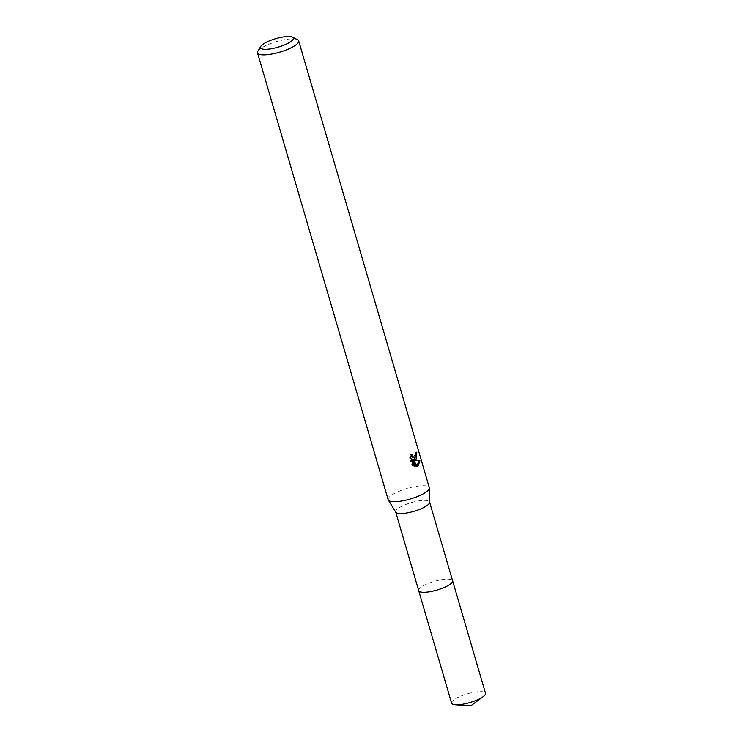 <?xml version="1.0" encoding="UTF-8"?>
<svg xmlns="http://www.w3.org/2000/svg" width="743" height="743" viewBox="0 0 743 743"><rect width="100%" height="100%" fill="white"/><g stroke="black" fill="none" stroke-linecap="round" stroke-linejoin="round"><path stroke-width="0.56" stroke-dasharray="3.71 2.79" d="M418.708 590.666A17.656 4.542 163.7 0 1 418.708 589.942A17.656 4.542 163.7 0 1 421.578 586.896A17.656 4.542 163.7 0 1 438.741 580.237A17.656 4.542 163.7 0 1 452.199 580.153A17.656 4.542 163.7 0 1 452.598 580.757M418.671 590.555A17.665 4.542 163.7 0 1 418.708 589.951A17.665 4.542 163.7 0 1 421.578 586.905A17.665 4.542 163.7 0 1 438.741 580.246A17.665 4.542 163.7 0 1 452.208 580.162A17.665 4.542 163.7 0 1 452.561 580.645M395.815 512.224A17.656 4.542 163.7 0 1 395.675 511.927A17.656 4.542 163.7 0 1 398.554 508.147A17.656 4.542 163.7 0 1 416.99 501.228A17.656 4.542 163.7 0 1 429.565 502.017A17.656 4.542 163.7 0 1 429.612 502.333M388.171 499.733A21.445 5.517 163.7 0 1 391.654 495.144A21.445 5.517 163.7 0 1 414.055 486.739A21.445 5.517 163.7 0 1 429.324 487.696M257.84 51.286A21.445 5.517 163.7 0 1 260.997 48.323A21.445 5.517 163.7 0 1 280.668 40.512A21.445 5.517 163.7 0 1 297.516 39.685M416.164 455.329L415.643 452.227A20.015 5.145 163.7 0 1 414.78 453.026L415.04 454.605L413.294 457.716M414.78 453.026L415.922 452.933M411 455.923L410.721 454.029L409.467 457.289L411.761 465.137L412.95 465.034M409.467 457.289L410.656 457.186M410.721 454.029L411.882 453.927M415.643 452.227L416.814 452.134M411.761 465.137L414.037 466.353L413.832 465.675M412.179 459.991L416.154 466.372L417.092 465.926M414.037 466.353L415.198 466.26M416.154 466.372L417.297 466.279M451.605 703.166A17.656 4.542 163.7 0 1 460.028 696.451A17.656 4.542 163.7 0 1 478.074 691.724A17.656 4.542 163.7 0 1 485.495 693.256M418.662 590.509A17.665 4.542 163.7 0 1 427.42 583.831A17.665 4.542 163.7 0 1 445.187 579.234A17.665 4.542 163.7 0 1 452.543 580.599M414.594 459.833L413.452 459.936"/><path stroke-width="1.11" d="M429.612 502.166L452.598 580.757A17.656 4.542 163.7 0 1 449.719 584.537A17.656 4.542 163.7 0 1 431.284 591.456A17.656 4.542 163.7 0 1 418.708 590.666L395.722 512.076M452.561 580.645A17.665 4.542 163.7 0 1 449.729 584.546A17.665 4.542 163.7 0 1 431.051 591.521A17.665 4.542 163.7 0 1 418.671 590.555M292.463 37.15L297.516 39.685A21.445 5.517 163.7 0 1 298.667 40.874L429.324 487.696A21.445 5.517 163.7 0 1 429.389 488.086L429.612 502.333A17.656 4.542 163.7 0 1 426.696 505.797A17.656 4.542 163.7 0 1 408.836 512.596A17.656 4.542 163.7 0 1 395.815 512.224L388.329 500.085A21.445 5.517 163.7 0 1 388.171 499.733L257.505 52.911A21.445 5.517 163.7 0 1 257.84 51.286L260.728 46.428A17.154 4.412 163.7 0 1 263.254 44.06A17.154 4.412 163.7 0 1 278.987 37.809A17.154 4.412 163.7 0 1 292.463 37.15A17.154 4.412 163.7 0 1 290.597 41.775A17.154 4.412 163.7 0 1 270.573 48.871A17.154 4.412 163.7 0 1 260.728 46.428M429.389 488.086A21.445 5.517 163.7 0 1 425.832 492.284A21.445 5.517 163.7 0 1 404.146 500.541A21.445 5.517 163.7 0 1 388.329 500.085M415.198 466.251L412.959 465.034L410.656 457.186L411.882 453.927L412.04 455.487L413.377 457.354L415.523 457.029L415.922 452.933A21.445 5.517 -16.3 0 0 416.814 452.134L416.145 459.137L414.436 459.843L419.934 460.716L418.123 465.898L417.297 466.27L413.34 459.898L415.198 466.26M298.667 40.874A21.445 5.517 163.7 0 1 295.175 45.462A21.445 5.517 163.7 0 1 272.783 53.867A21.445 5.517 163.7 0 1 257.505 52.911M413.832 465.675L412.179 459.991L414.436 459.843M413.591 459.917L416.164 455.329M417.092 465.926L418.736 460.809L413.368 459.945M414.436 457.623L413.294 457.716L411 455.923M418.736 460.809L419.934 460.716M452.543 580.599A17.665 4.542 163.7 0 1 452.608 580.766L485.495 693.256A17.656 4.542 163.7 0 1 483.191 696.628A17.656 4.542 163.7 0 1 459.025 704.708A17.656 4.542 163.7 0 1 455.357 704.773A17.656 4.542 163.7 0 1 451.605 703.166L418.699 590.685A17.665 4.542 163.7 0 1 418.662 590.509M452.608 580.766A17.665 4.542 163.7 0 1 444.184 587.49A17.665 4.542 163.7 0 1 426.12 592.227A17.665 4.542 163.7 0 1 418.699 590.685M455.357 704.773L470.783 705.85L483.191 696.628"/></g></svg>
